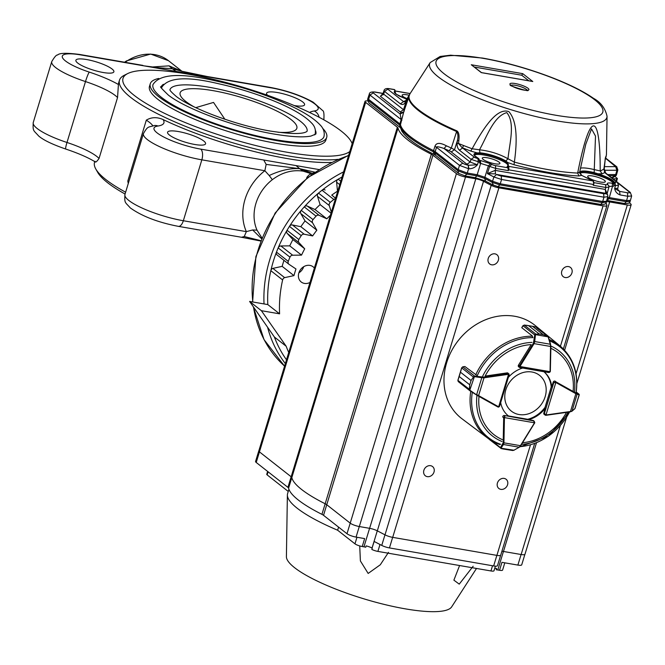 <?xml version="1.0" encoding="UTF-8"?>
<svg xmlns="http://www.w3.org/2000/svg" width="665" height="665" viewBox="0 0 665 665"><rect width="100%" height="100%" fill="white"/><g stroke="black" fill="none" stroke-linecap="round" stroke-linejoin="round"><path stroke-width="1" d="M314.362 268.07A9.643 8.188 128.1 0 0 313.132 266.815A9.643 8.188 128.1 0 0 309.907 265.401A9.643 8.188 128.1 0 0 299.607 271.079A9.643 8.188 128.1 0 0 301.212 281.993A9.643 8.188 128.1 0 0 309.99 282.467M298.876 272.841A9.643 8.188 128.1 0 0 303.681 266.715M330.414 215.252A113.474 96.35 128.1 0 0 326.806 218.802L319.125 215.327A2.835 2.411 128.1 0 0 316.05 216.158A124.821 105.984 128.1 0 0 313.032 219.608A2.835 2.411 128.1 0 0 312.583 222.825L316.839 230.206A113.474 96.35 128.1 0 0 312.625 235.934L304.196 234.213A2.835 2.411 128.1 0 0 301.237 235.634A124.821 105.984 128.1 0 0 298.843 239.533A2.835 2.411 128.1 0 0 299.001 242.675L304.711 248.81A113.474 96.35 128.1 0 0 301.528 255.119L292.675 255.219A2.835 2.411 128.1 0 0 289.957 257.164A124.821 105.984 128.1 0 0 288.269 261.362A2.835 2.411 128.1 0 0 288.901 264.229A2.835 2.411 128.1 0 0 289.026 264.313L295.967 268.976A113.474 96.35 128.1 0 0 293.955 275.618L284.637 277.629L272.85 268.377A2.835 2.411 128.1 0 0 270.838 270.68A124.821 105.984 128.1 0 0 267.812 304.587L249.599 301.436L261.387 310.688L286.174 346.257A124.821 105.984 128.1 0 0 288.726 352.458M286.174 346.257L274.387 337.005A124.821 105.984 128.1 0 0 286.499 359.782A124.821 105.984 128.1 0 1 274.387 337.005L249.599 301.436M283.972 260.356A113.474 96.35 128.1 0 0 282.168 266.357L293.955 275.618M272.85 268.377L282.168 266.357M284.637 277.629A2.835 2.411 128.1 0 0 282.625 279.94A124.821 105.984 128.1 0 0 279.599 313.838L267.812 304.587A124.821 105.984 128.1 0 1 342.018 177.04A124.821 105.984 128.1 0 0 338.186 179.201A2.835 2.411 128.1 0 0 336.598 182.185L337.512 191.171A113.474 96.35 128.1 0 0 331.735 195.119L335.609 198.153M261.387 310.688L279.599 313.838M335.576 198.245L331.735 195.119M325.11 190.032A2.835 2.411 128.1 0 0 322.035 190.232A124.821 105.984 128.1 0 0 318.51 193.108A2.835 2.411 128.1 0 0 317.471 196.266L320.106 204.612A113.474 96.35 128.1 0 0 315.019 209.542L326.806 218.802M335.393 198.852A2.835 2.411 128.1 0 0 333.822 199.492A124.821 105.984 128.1 0 0 330.297 202.359A2.835 2.411 128.1 0 0 329.258 205.518L331.353 212.152M331.037 213.191L320.106 204.612M319.125 215.327L307.338 206.075L315.019 209.542M307.338 206.075A2.835 2.411 128.1 0 0 304.262 206.898A124.821 105.984 128.1 0 0 301.245 210.356A2.835 2.411 128.1 0 0 300.796 213.565L305.052 220.955A113.474 96.35 128.1 0 0 300.838 226.682L312.625 235.934M316.839 230.206L305.052 220.955M304.196 234.213L292.409 224.961L300.838 226.682M292.409 224.961A2.835 2.411 128.1 0 0 289.45 226.374A124.821 105.984 128.1 0 0 287.056 230.273A2.835 2.411 128.1 0 0 287.214 233.423L292.924 239.558A113.474 96.35 128.1 0 0 289.74 245.867L301.528 255.119M304.711 248.81L292.924 239.558M292.675 255.219L280.888 245.959L289.74 245.867M280.888 245.959A2.835 2.411 128.1 0 0 278.17 247.912A124.821 105.984 128.1 0 0 276.482 252.11A2.835 2.411 128.1 0 0 277.114 254.969A2.835 2.411 128.1 0 0 277.238 255.061L288.785 264.13M262.002 238.028L257.014 230.148A41.139 34.929 -51.9 0 1 272.342 179.683C282.118 172.368 292.384 169.525 303.14 171.154L311.062 173.632M181.902 71.255L169.01 65.852L152.518 66.966M338.003 159.342A122.692 26.974 -163.1 0 1 201.927 132.651A122.692 26.974 -163.1 0 1 119.484 80.191A122.692 26.974 -163.1 0 1 124.272 75.286L127.68 73.582A119.858 26.351 -163.1 0 1 228.835 83.266A119.858 26.351 -163.1 0 1 341.27 131.121A119.858 26.351 -163.1 0 1 351.145 141.47A119.858 26.351 -163.1 0 1 352.159 143.682M125.627 192.21A122.692 26.974 -163.1 0 1 95.802 169.01A122.692 26.974 -163.1 0 1 94.546 162.277L94.754 161.595M33.25 122.501L51.754 61.596A42.552 9.352 -163.1 0 0 85.494 81.571L66.99 142.476A8.512 0.873 108.2 0 0 65.727 149.043C52.244 144.372 43.183 139.991 38.553 135.884C33.416 129.966 32.743 131.612 33.25 122.501A42.552 9.352 -163.1 0 0 66.99 142.476A42.552 9.352 -163.1 0 1 99.043 158.47L117.547 97.564L118.42 84.497A122.692 26.974 -163.1 0 1 118.678 82.834L119.484 80.191M99.043 158.47C96.558 161.977 95.245 162.917 95.095 161.287M128.262 183.548L127.813 181.055L146.317 120.149C151.379 117.082 156.965 116.882 163.075 119.55A51.064 11.23 -163.1 0 1 157.962 126.017A8.512 7.523 -98.4 0 0 154.313 125.535C147.963 127.605 148.037 125.685 143.441 133.582A42.552 9.352 -163.1 0 0 201.844 159.833L183.341 220.738A42.552 9.352 -163.1 0 1 124.937 194.488L143.441 133.582M331.419 162.435A122.692 26.974 -163.1 0 1 163.075 119.55M125.078 194.03A119.858 26.351 -163.1 0 1 97.68 172.326L95.802 169.01M349.765 151.562A119.858 26.351 -163.1 0 1 208.278 131.304A119.858 26.351 -163.1 0 1 127.68 73.582M326.706 137.364L325.9 140.007A92.202 20.266 -163.1 0 1 231.794 132.601A92.202 20.266 -163.1 0 1 149.467 86.408L150.273 83.757A92.202 20.266 16.9 0 0 276.806 140.639A92.202 20.266 16.9 0 0 326.706 137.364A92.202 20.266 16.9 0 0 322.583 128.237M117.547 97.564A42.552 9.352 -163.1 0 0 85.494 81.571A8.512 0.873 -71.8 0 1 89.301 72.111A34.04 7.481 -163.1 0 1 62.552 57.797A34.04 7.481 -163.1 0 1 80.739 54.921L271.436 87.896A34.04 7.481 -163.1 0 1 309.283 100.457A34.04 7.481 -163.1 0 1 314.188 110.997A8.512 7.523 81.6 0 1 319.117 117.256M267.546 95.27A19.859 4.364 -163.1 0 1 266.582 93.225A19.859 4.364 -163.1 0 1 281.968 93.491A19.859 4.364 -163.1 0 1 302.741 101.969A19.859 4.364 -163.1 0 1 304.587 104.771A19.859 4.364 -163.1 0 1 294.163 105.535M112.044 68.994A19.859 4.364 -163.1 0 1 113.881 71.795A19.859 4.364 -163.1 0 1 93.615 70.199A19.859 4.364 -163.1 0 1 75.885 60.249A19.859 4.364 -163.1 0 1 91.271 60.515A19.859 4.364 -163.1 0 1 112.044 68.994M203.731 140.98A19.859 4.364 -163.1 0 1 205.576 143.781A19.859 4.364 -163.1 0 1 185.302 142.185A19.859 4.364 -163.1 0 1 167.572 132.235A19.859 4.364 -163.1 0 1 182.966 132.501A19.859 4.364 -163.1 0 1 203.731 140.98M318.909 169.55L200.722 149.118A34.04 7.481 -163.1 0 1 162.867 136.549A34.04 7.481 -163.1 0 1 157.962 126.017M176.084 71.404L172.351 68.719L160.88 67.98M143.748 65.818L160.257 67.963M207.214 76.517L208.428 76.999M181.936 71.263L172.351 68.719L181.944 71.263L168.478 60.69A41.139 34.929 128.1 0 0 125.095 62.31M158.736 67.78L172.351 68.719L169.01 65.852M303.14 171.154L299.682 168.686C290.605 168.037 280.439 170.315 269.192 175.518L264.853 170.73L266.158 164.413L299.682 168.686L296.066 165.602M266.158 164.413L263.731 160.007M272.342 179.683L269.192 175.518M314.936 172.193L299.682 168.686L312.151 173.307M260.954 240.697L244.246 236.549L246.349 231.636L252.658 229.957L257.014 230.148M260.821 241.038L241.478 237.264L244.246 236.549M261.678 238.835L252.658 229.957M277.912 132.235A60.989 13.408 16.9 0 0 296.773 128.503A60.989 13.408 16.9 0 0 242.393 97.73A60.989 13.408 16.9 0 0 180.074 93.05A60.989 13.408 16.9 0 0 193.673 106.641M224.861 119.235L213.531 102.427L195.759 107.647M307.055 131.296A71.629 15.744 16.9 0 0 243.066 95.494A71.629 15.744 16.9 0 0 169.982 89.65M314.678 134.904A80.141 17.622 16.9 0 0 315.168 133.856C315.933 129.733 314.728 126.117 311.553 122.992C305.318 116.392 294.005 109.567 277.604 102.51C258.893 94.538 239.151 88.27 218.394 83.699C186.998 76.167 168.137 77.356 161.811 87.265A80.141 17.622 16.9 0 0 161.637 88.412M315.85 134.056A80.847 17.772 16.9 0 0 315.451 130.473M163.457 84.297A80.847 17.772 16.9 0 0 161.138 87.049L161.13 87.057M275.626 139.717A89.359 19.642 16.9 0 0 323.996 136.541C324.819 132.177 323.506 128.279 320.04 124.845C313.14 117.53 300.505 109.916 282.151 102.003C261.195 93.083 239.092 86.059 215.842 80.939C180.614 72.66 159.667 73.873 152.992 84.58A89.359 19.642 16.9 0 0 275.626 139.717M158.769 78.47A92.202 20.266 16.9 0 0 150.273 83.757M511.119 85.353A8.512 1.87 -163.1 0 1 518.226 85.943A8.512 1.87 -163.1 0 1 526.372 89.384A8.512 1.87 -163.1 0 1 527.121 90.216M480.014 161.021L479.839 162.277L478.65 158.611C472.998 155.311 472.499 153.407 477.154 152.9L470.729 151.071L472.15 148.785C486.331 122.692 498.26 107.963 508.808 111.595C516.106 119.617 517.96 136.458 514.361 162.11L514.02 164.737L507.794 162.568L508.517 166.616A2.835 1.363 99.8 0 1 508.634 169.816L593.463 184.479A2.835 1.363 -80.2 0 0 593.346 181.279L581.626 175.336L578.966 175.967L577.669 173.058C591.401 103.474 600.412 117.855 600.196 170.93L602.074 173.781L597.985 173.789C606.912 176.649 612.349 179.4 614.302 182.069L613.895 185.46L613.604 182.451A17.747 3.899 -163.1 0 0 597.793 174.43L594.069 173.166L594.161 172.584L597.985 173.789L597.793 174.43M470.729 151.071L462.084 147.672L458.551 143.499A105.91 23.283 16.9 0 0 463.588 145.527A2.835 0.948 -68.5 0 1 462.084 147.672M403.755 111.928L400.762 112.776A106.192 23.35 -163.1 0 0 400.147 114.031L373.223 92.892L369.981 95.07L401.195 119.575L400.147 114.031L403.647 112.26L400.48 124.654A103.549 22.768 16.9 0 0 433.572 150.639L434.935 146.358C436.207 142.609 440.022 142.426 446.398 145.826A103.366 22.726 16.9 0 0 451.344 148.012L456.838 130.847C458.784 132.061 459.457 135.286 458.85 140.523A2.835 0.424 -173.9 0 0 457.404 140.556C458.326 136.807 458.052 133.798 456.581 131.52A103.058 22.66 16.9 0 1 408.942 95.893L406.481 100.573L406.556 99.476L405.16 101.737L405.151 102.751C403.796 104.613 402.192 104.962 400.347 103.815L403.589 101.637L405.234 101.637L409.366 94.854M458.85 140.523L458.551 143.499L457.088 143.524C456.946 146.35 457.72 148.569 459.415 150.182L471.044 159.317L474.286 157.139L462.657 148.004L459.415 150.182M605.557 157.106A2.835 2.76 34.1 0 1 605.449 157.805A103.2 22.685 16.9 0 0 606.148 156.317L606.447 154.28A103.092 22.668 16.9 0 1 605.557 157.106L603.895 168.91L604.685 172.567A108.644 23.882 -163.1 0 1 602.074 173.781M480.022 153.449L477.437 153.623L477.154 152.9L479.939 152.834L480.022 153.449A17.747 3.899 -163.1 0 1 505.4 161.462L505.832 161.013L507.794 162.568A0.565 0.499 131.4 0 0 507.129 162.992L505.4 161.462M508.077 165.427A17.731 3.899 16.9 0 0 492.233 157.048A17.731 3.899 16.9 0 0 474.411 155.194M613.421 184.089L613.438 183.465A17.731 3.899 16.9 0 0 597.577 175.252A17.731 3.899 16.9 0 0 579.955 173.324M406.706 99.226L398.909 95.885L394.835 93.117L394.195 91.903A17.747 3.899 -163.1 0 1 394.204 91.895A17.747 3.899 -163.1 0 1 394.977 91.138L394.736 91.945A17.731 3.899 16.9 0 0 394.229 92.277M508.21 169.7L508.06 168.777A2.269 1.089 99.8 0 0 507.586 167.713L507.054 166.907L507.852 165.577M499.066 162.152A9.219 2.028 -163.1 0 1 499.922 163.449A9.219 2.028 -163.1 0 1 490.512 162.717A9.219 2.028 -163.1 0 1 482.283 158.087A9.219 2.028 -163.1 0 1 489.44 158.22A9.219 2.028 -163.1 0 1 499.066 162.152M604.493 180.381A9.219 2.028 -163.1 0 1 605.35 181.678A9.219 2.028 -163.1 0 1 595.931 180.938A9.219 2.028 -163.1 0 1 587.702 176.316A9.219 2.028 -163.1 0 1 594.867 176.449A9.219 2.028 -163.1 0 1 604.493 180.381M407.071 98.628A9.219 2.028 -163.1 0 1 402.125 95.153A9.219 2.028 -163.1 0 1 409.125 95.253M522.765 73.657L471.277 64.754L481.302 72.618L532.79 81.521L522.765 73.657L521.726 75.228L528.808 80.789M531.85 81.363L532.79 81.521M481.493 72.61L471.277 64.754M463.588 145.527A105.91 23.283 16.9 0 0 472.15 148.785L479.515 149.783C489.989 151.03 499.482 154.022 507.977 158.76C509.531 143.274 515.45 123.175 506.788 112.618C493.679 116.3 487.088 136.184 479.515 149.783L479.939 152.834A18.113 3.982 16.9 0 1 505.832 161.013L507.977 158.76L514.361 162.11A105.91 23.283 16.9 0 0 577.669 173.058L579.681 172.077L585.749 144.405M605.291 158.37L605.108 159.268M579.656 172.227A18.113 3.982 16.9 0 1 594.161 172.584L595.508 136.109L591.542 128.919L585.815 144.164M580.379 168.179A19.908 4.372 16.9 0 1 594.618 169.683L600.196 170.93A105.91 23.283 16.9 0 0 604.211 168.686M403.647 112.26L409.823 94.039A102.959 22.635 16.9 0 0 456.838 130.847M604.252 168.76L605.632 172.983L604.685 172.567L616.314 181.695A2.835 0.623 -163.1 0 1 615.042 182.193L613.604 182.451M579.93 173.515L581.626 175.336A0.565 0.466 125.4 0 1 581.8 175.402L579.847 172.833A17.747 3.899 -163.1 0 1 594.069 173.166M406.697 99.235L395.908 94.081L394.611 90.423A5.121 1.122 16.9 0 0 394.578 89.675L394.279 89.534A2.835 1.363 -80.2 0 0 393.929 89.567M581.917 175.535A0.565 0.466 125.4 0 0 581.8 175.41L593.155 180.996M508.517 166.616A0.565 0.432 -30.7 0 0 507.811 166.99L507.553 165.876L508.235 165.543L507.553 165.876M401.851 120.39A7.091 1.521 -162.1 0 0 401.195 119.575L399.499 124.954L400.164 125.76L400.48 124.654L399.815 123.848L368.576 99.318L367.92 98.312L369.341 94.006M457.088 143.524L457.404 140.556L454.486 149.741L451.244 151.919A5.677 1.247 16.9 0 0 449.149 150.764A106.184 23.341 -163.1 0 1 444.07 148.519L446.398 145.826M462.749 163.183A4.256 0.931 16.9 0 0 468.193 165.203L468.576 168.727L459.507 165.361L462.749 163.183L444.07 148.519C438.958 146.724 436.448 146.333 436.539 147.331A7.091 1.48 17.7 0 0 434.935 146.358M400.114 127.048L400.164 125.76A103.524 22.76 16.9 0 0 433.256 151.745L433.572 150.639L435.176 151.612L436.539 147.331L459.507 165.361L458.168 169.658L435.176 151.612L434.86 152.717L435.575 155.319L433.804 154.272C419.416 147.073 409.457 140.315 403.929 134.006L401.776 131.063L399.499 124.954L368.269 100.432L369.981 95.07L369.333 94.048C369.358 92.477 371.186 91.795 374.819 92.003L375.127 92.144A4.256 0.931 16.9 0 0 373.223 92.892M394.927 90.307L394.977 91.138L394.611 90.423M593.346 181.279A0.565 0.432 -30.7 0 1 593.621 181.828A2.269 1.089 -80.2 0 1 593.87 183.615L593.222 185.294L605.857 187.48L605.308 189.425L607.818 195.385M593.87 183.615L593.222 185.294M508.06 168.777A2.269 1.089 99.8 0 0 507.811 166.99L507.586 167.713L495.442 165.618L495.757 168.436L508.393 170.622M400.762 112.776A5.677 1.247 16.9 0 0 400.272 111.903L380.397 96.292L382.192 94.538M478.65 158.611L478.891 159.159L477.911 158.486L478.301 162.011L477.445 164.762L468.617 165.277L466.946 164.238L470.188 162.061L477.445 164.762C475.167 167.414 472.358 168.76 469 168.802L468.193 165.203M617.743 189.633L619.639 191.387L620.021 194.92C616.945 193.673 615.158 191.528 614.66 188.486L617.727 188.295L617.918 190.09M394.736 91.945L395.218 90.897L394.769 89.783M477.437 153.623A17.747 3.899 -163.1 0 0 474.361 154.829C472.981 154.355 474.453 155.627 478.767 158.644L480.205 161.977L479.623 163.091L479.839 162.277L471.044 159.317L470.188 162.061L454.486 149.741L451.344 148.012L449.149 150.764M606.879 194.255L605.715 192.958L605.308 189.425L495.159 170.381L495.525 173.906L487.403 173.598L495.159 170.381L495.757 168.436L489.598 166.425L491.751 164.413A3.408 0.748 -163.1 0 0 495.442 165.618M383.107 93.324L383.639 94.114L384.536 91.396L384.021 90.573L383.107 93.324L381.785 94.729L383.339 94.763M630.279 192.418L631.65 195.984L627.802 196.258L627.419 192.734A4.256 0.931 16.9 0 0 629.323 191.986L618.275 183.307M465.176 175.926L475.201 177.671L476.847 175.843L480.687 163.274L480.379 160.456L490.537 163.781L488.384 165.793L479.623 163.091M593.396 182.551L605.549 184.654A3.4 0.748 -163.1 0 0 607.378 184.405L607.212 183.947C607.02 182.925 608.699 182.692 612.257 183.257L612.565 186.075L608.749 186.607M607.652 174.562L615.699 174.579L616.912 170.265L615.615 166.649L604.427 166.632M493.339 185.053L492.225 182.368L499.922 184.887L500.255 183.789L492.557 181.271L484.876 177.264L477.179 174.745L467.237 173.025L458.168 169.658L457.836 170.755L466.913 174.13L464.943 175.809M367.612 99.418L368.984 103.042L367.604 99.459L367.92 98.329M469 168.802L468.576 168.727L466.913 174.13L476.847 175.843L484.544 178.361L485.65 181.046M606.571 201.262L602.739 201.512L500.255 183.789L501.576 179.483L493.879 176.973L496.564 174.446A4.256 0.931 16.9 0 0 501.186 175.959L501.576 179.483L603.953 197.189L607.777 196.665L606.214 202.359C606.289 203.922 604.452 204.604 600.719 204.421L602.382 202.601L606.197 202.077M607.353 198.494L608.957 198.694L606.987 200.364M606.812 200.431L624.593 203.498L626.247 201.678L630.087 201.42M613.637 186.267L612.565 186.075L609.315 197.596L626.605 200.581L627.802 196.258L620.021 194.92M631.65 195.984L630.445 200.34L626.605 200.581L626.247 201.678L608.957 198.694L609.315 197.596L607.669 197.389M611.318 177.447L613.263 177.447L616.272 175.402L616.63 174.305L615.699 174.579L615.341 175.676L609.049 175.668M627.419 192.734L619.639 191.387L614.66 188.486L615.424 185.726L615.042 182.193M617.727 188.295L618.508 185.502L613.895 185.46M544.07 414.278L545.583 415.301L543.82 413.031A1.421 1.205 128.1 0 0 544.269 414.436M499.556 444.436A58.595 49.75 -51.9 0 1 487.886 438.235L462.017 418.8A59.293 50.341 -51.9 0 1 451.161 351.644A59.293 50.341 -51.9 0 1 514.71 316.266A59.293 50.341 -51.9 0 1 535.225 325.551L560.238 346.074A58.595 49.75 -51.9 0 0 549.157 339.507M543.812 413.04L545.258 408.293A28.371 24.09 128.1 0 1 528.6 419.665L532.998 420.43A1.421 1.205 128.1 0 1 533.538 420.696M500.679 402.616A28.371 24.09 128.1 0 0 508.55 416.041A28.371 24.09 128.1 0 0 508.816 416.248L504.419 415.484A1.421 1.205 128.1 0 0 502.732 416.997L503.679 417.736A1.421 1.205 -51.9 0 1 503.746 417.337L505.018 415.949L504.469 417.612L534.502 422.799L533.579 420.887L534.203 421.211L533.396 420.579M519.714 367.537L548.642 372.533L550.03 371.693L519.997 366.506L519.739 367.496L519.274 366.232A1.421 1.205 -51.9 0 1 519.44 365.858L518.492 365.11L531.185 344.62A52.02 44.164 -51.9 0 0 485.151 376.066L507.121 372.874A1.421 1.205 128.1 0 1 508.068 373.173M522.648 368.044A28.371 24.09 128.1 0 0 508.343 377.388M518.492 365.11A1.421 1.205 128.1 0 0 518.742 366.872M555.167 381.186A1.421 1.205 128.1 0 0 553.189 382.175L551.75 386.922A28.371 24.09 128.1 0 0 543.978 371.727M528.6 419.665L528.01 419.199A28.371 24.09 128.1 0 0 544.668 407.828L545.258 408.293M508.293 415.833L508.816 416.248M543.92 371.718A28.371 24.09 128.1 0 1 551.16 386.456L551.75 386.922M474.054 376.116L471.078 380.521L474.054 376.116L483.796 377.097L508.068 373.63A1.421 1.205 -51.9 0 1 508.442 373.63L507.869 373.015M508.908 374.885L508.442 373.63L508.908 374.885L508.517 374.345L498.659 406.781L499.54 405.733L499.556 406.323L509.166 374.694M499.215 406.722L498.426 407.138M476.556 375.151L464.943 366.548L462.848 366.847A1.421 1.205 128.1 0 0 462.74 366.872L461.726 367.886L460.471 372.176L461.693 367.861M471.078 380.505A0.565 0.482 128.1 0 0 471.078 380.521L460.463 372.192L471.078 380.505L469.773 384.802L469.49 389.424L470.08 390.862L469.282 389.374L469.773 384.819L459.158 376.49L457.911 380.447L458.268 381.602A1.421 1.205 128.1 0 0 458.351 381.652L469.756 390.604M458.268 381.602L469.914 390.746L476.539 394.985M473.264 376.972L461.66 367.836L462.541 367.213M458.227 381.569L457.861 380.338L459.166 376.473L469.773 384.802A0.565 0.482 128.1 0 0 469.773 384.819M483.796 377.097L484.02 377.811L481.801 377.695L476.672 394.578L478.609 395.609L478.102 395.924L470.08 390.862M464.852 366.523L462.757 366.822L474.586 376.066L469.681 390.521M481.992 377.097L481.801 377.695L474.394 376.664M462.707 366.847L461.66 367.836L457.869 380.338L469.49 389.424M470.205 390.455L478.102 395.924L497.944 407.013L478.118 395.933M504.427 415.484L533.579 420.887L534.81 422.782L534.195 421.211M499.897 444.361L499.082 444.303M503.297 449.016L500.986 448.501L500.521 447.62A0.565 0.474 33.7 0 0 501.086 448.052L501.186 448.534L504.245 449.083M488.783 438.518L489.615 439.573M489.249 439.382L501.186 448.534M492.183 441.078L500.521 447.62L503.181 442.724L503.937 442.84L503.447 444.511L519.082 447.213L520.604 445.741L519.315 447.196L514.22 450.047M508.21 449.773L513.812 450.28M500.479 447.961A0.565 0.507 5.3 0 0 501.019 448.227L514.095 450.238L512.624 450.513M502.873 444.079A0.565 0.474 33.7 0 0 503.447 444.511L501.086 448.052M512.707 450.521L503.305 449.016M513.862 450.255L519.315 447.196L520.662 445.799L534.585 423.081A1.421 1.205 -51.9 0 0 534.718 422.815M550.238 371.71L549.415 372.433M519.415 367.396L518.6 366.764M536.713 328.02L547.794 336.224L548.45 337.346L547.453 336.166L543.18 334.67L547.403 336.016L548.068 336.839L534.943 334.528L539.199 333.98L528.592 325.651L524.402 325.077L523.072 325.667A1.421 1.205 128.1 0 0 523.006 325.767L521.801 327.72L532.274 335.941L532.54 336.914M536.356 327.247L533.779 326.532M543.197 334.67A0.565 0.482 128.1 0 0 543.18 334.67L532.574 326.34L543.197 334.67L539.215 333.98L535.932 334.179L535.441 334.969L534.743 334.977L534.943 334.528M526.298 325.268L528.609 325.651L539.215 333.98A0.565 0.482 128.1 0 0 539.199 333.98M548.284 336.806L550.62 344.329L550.562 346.465L550.362 344.254L534.726 341.552L534.078 343.622L533.421 343.198L534.743 334.977L522.948 325.7L521.817 327.529M532.964 326.357L535.907 327.047M536.032 327.089L547.453 336.166M550.836 346.374L550.346 371.203L550.894 346.299L548.218 337.18M524.269 325.069L535.932 334.179M535.441 334.969L534.726 341.552L534.028 341.561M553.189 382.184L553.779 382.649L544.411 413.489L545.982 414.96L555.832 382.525L553.779 382.649L555.757 381.81A1.421 1.205 -51.9 0 1 556.098 381.934L555.117 381.161M578.251 397.87L579.099 394.769A0.565 0.549 -73.3 0 0 578.883 394.096L579.082 394.279A0.565 0.532 -25.4 0 1 579.173 394.412L576.223 391.993M574.51 408.909A0.565 0.499 -130.8 0 0 574.76 408.8L571.858 411.303A0.565 0.499 -130.8 0 1 571.484 411.402L570.229 411.843L572.008 411.061L577.137 394.179L575.882 393.697L575.948 393.032L578.883 394.096L576.223 392.009M574.876 408.643A0.565 0.416 -142.7 0 0 575.059 408.401L576.173 404.727M579.082 395.509L574.768 408.8A0.565 0.499 -130.8 0 0 574.909 408.559L579.173 394.844A0.565 0.532 -25.4 0 0 579.173 394.412L579.082 395.509M545.741 415.317A1.421 1.205 -51.9 0 0 545.957 415.309L571.858 411.303A0.565 0.499 -130.8 0 0 572.008 411.061L574.909 408.559M579.099 394.769L577.137 394.179A0.565 0.549 -73.3 0 0 576.921 393.505M545.167 396.664A22.776 19.335 128.1 0 0 521.235 373.156A22.776 19.335 128.1 0 0 510.047 409.973A22.776 19.335 128.1 0 0 545.167 396.664M338.576 527.129L337.637 530.221A103.549 22.768 -163.1 0 1 297.188 508.226A103.549 22.768 -163.1 0 1 287.38 495.026A103.549 22.768 -163.1 0 1 287.604 493.596L288.918 489.274M287.38 495.026L286.407 556.672A86.525 19.019 16.9 0 0 294.603 567.702A86.525 19.019 16.9 0 0 382.541 604.003A86.525 19.019 16.9 0 0 451.66 606.879L476.506 568.459M473.156 566.239L459.241 584.136L453.887 580.154L459.59 565.533M388.485 552.349L380.305 564.768L368.161 573.438L360.388 560.944L359.732 545.94M500.654 555.275L497.487 565.691A7.091 1.563 -163.1 0 1 493.646 565.948L389.449 547.927A7.091 1.563 -163.1 0 1 381.752 545.408L374.146 541.451L372.059 548.027A7.091 1.563 -163.1 0 0 366.149 545.89L365.75 547.212A7.091 1.563 16.9 0 0 363.954 546.83L362.234 546.53L364.644 538.592L356.066 537.104L359.275 526.53M372.134 548.068A5.677 1.247 16.9 0 0 372.242 548.118L371.843 549.448A5.677 1.247 16.9 0 0 377.895 551.41L490.945 570.952A5.677 1.247 16.9 0 0 494.012 570.753L495.408 566.164M521.094 554.51L517.877 565.084L501.942 562.332L499.531 570.271L497.811 569.98A7.091 1.563 16.9 0 0 496.24 569.772L496.639 568.45A7.091 1.563 -163.1 0 0 494.669 568.617M496.231 568.425A17.731 3.899 -163.1 0 1 496.464 569.04M301.154 489.124A104.962 23.076 -163.1 0 1 291.81 477.578L288.593 488.168A104.962 23.076 16.9 0 0 321.943 514.353L325.16 503.762M267.629 471.427L266.756 474.286A4.256 0.939 16.9 0 0 267.147 474.885L288.253 491.452M337.637 530.221L354.969 543.837A5.677 1.247 16.9 0 0 362.234 546.53M499.531 570.271A5.677 1.247 16.9 0 0 502.599 570.071L504.801 562.823M534.652 443.505L500.737 555.125A7.091 1.563 -163.1 0 1 496.896 555.383L392.699 537.362A7.091 1.563 -163.1 0 1 385.002 534.843L377.321 530.845A7.091 1.563 16.9 0 0 369.615 528.326L359.316 526.539A7.091 1.563 -163.1 0 1 350.214 523.147L326.748 504.727L323.531 515.317L346.989 533.729A7.091 1.563 16.9 0 0 356.066 537.104M323.531 515.317A7.091 1.563 16.9 0 0 321.943 514.353M288.593 488.168A7.091 1.563 16.9 0 0 287.928 487.37L291.154 476.772L259.441 451.884A7.091 1.563 -163.1 0 1 258.785 450.878L255.568 461.468A7.091 1.563 16.9 0 0 256.225 462.474L287.928 487.37M517.877 565.084A7.091 1.563 16.9 0 0 521.717 564.834L524.885 554.411M367.57 100.947A7.091 1.563 -163.1 0 0 365.01 101.379A7.091 1.563 -163.1 0 0 365.642 102.36L397.354 127.256A7.091 1.563 -163.1 0 1 398.011 128.054L291.819 477.586A7.091 1.563 16.9 0 0 291.154 476.772A7.091 1.563 -163.1 0 1 291.819 477.586A104.962 23.076 -163.1 0 0 325.168 503.762A7.091 1.563 -163.1 0 1 326.756 504.727L350.214 523.147L346.989 533.729M561.784 271.17A5.86 4.979 -51.9 0 1 570.47 267.438A5.86 4.979 -51.9 0 1 570.769 275.127A5.86 4.979 -51.9 0 1 563.23 276.665A5.86 4.979 -51.9 0 1 561.784 271.17M488.235 258.452A5.86 4.979 -51.9 0 1 496.921 254.72A5.86 4.979 -51.9 0 1 497.221 262.409A5.86 4.979 -51.9 0 1 489.681 263.947A5.86 4.979 -51.9 0 1 488.235 258.452M423.871 470.288A5.86 4.979 -51.9 0 1 432.558 466.556A5.86 4.979 -51.9 0 1 432.857 474.245A5.86 4.979 -51.9 0 1 425.317 475.783A5.86 4.979 -51.9 0 1 423.871 470.288M497.428 483.006A5.86 4.979 -51.9 0 1 506.115 479.274A5.86 4.979 -51.9 0 1 506.406 486.963A5.86 4.979 -51.9 0 1 498.875 488.501A5.86 4.979 -51.9 0 1 497.428 483.006M615.3 176.782L617.112 178.212A2.835 0.623 -163.1 0 1 617.394 178.627A2.835 0.623 -163.1 0 1 616.763 178.819L613.047 178.802M566.613 417.204L524.968 554.269A7.091 1.563 -163.1 0 1 521.136 554.519L503.471 551.468A7.091 1.563 16.9 0 0 501.909 551.268M397.354 127.256L291.162 476.78L259.45 451.884A7.091 1.563 -163.1 0 1 258.818 450.903L365.01 101.379M605.998 202.858L606.912 205.327A7.091 1.563 -163.1 0 1 606.929 205.601A7.091 1.563 -163.1 0 1 603.089 205.851L498.9 187.838A7.091 1.563 -163.1 0 1 491.194 185.319L483.513 181.312A7.091 1.563 16.9 0 0 475.816 178.794L465.517 177.015A7.091 1.563 -163.1 0 1 456.414 173.623L432.957 155.203A7.091 1.563 -163.1 0 0 431.361 154.238A104.962 23.076 -163.1 0 1 398.011 128.054M629.231 202.734L630.511 203.739A7.091 1.563 -163.1 0 1 631.168 204.737A7.091 1.563 -163.1 0 1 627.328 204.995L609.672 201.936A7.091 1.563 16.9 0 0 606.397 201.803M307.479 177.696L306.939 177.272A20.424 17.34 128.1 0 1 310.331 173.848L314.196 172.701M311.411 174.696L310.331 173.848M306.607 178.386L306.939 177.272M282.625 279.94L270.838 270.68M340.754 181.221L338.186 179.201M339.715 184.637L336.598 182.185M333.822 199.492L322.035 190.232M330.297 202.359L318.51 193.108M329.258 205.518L317.471 196.266M316.05 216.158L304.262 206.898M313.032 219.608L301.245 210.356M312.583 222.825L300.796 213.565M301.237 235.634L289.45 226.374M298.843 239.533L287.056 230.273M299.001 242.675L287.214 233.423M289.957 257.164L278.17 247.912M288.269 261.362L276.482 252.11M323.747 119.767L323.88 119.309A42.552 9.352 -163.1 0 1 323.697 119.742M309.591 112.468A51.064 11.23 -163.1 0 1 314.188 110.997M89.301 72.111A51.064 11.23 -163.1 0 1 118.42 84.497M127.813 181.055A42.552 9.352 -163.1 0 1 128.819 181.711M146.317 120.149A42.552 9.352 -163.1 0 1 152.809 125.81M124.937 194.488C124.438 203.507 124.995 201.852 130.307 207.921C142.036 216.283 158.054 222.426 178.353 226.349A8.512 4.09 99.8 0 0 183.341 220.738L246.349 231.636A49.642 42.153 -51.9 0 1 264.853 170.73L201.844 159.833A8.512 4.09 99.8 0 0 200.722 149.118M343.589 171.878A127.655 108.387 128.1 0 0 264.038 303.93M267.571 327.23A127.655 108.387 128.1 0 0 285.351 363.58M348.535 155.593A127.655 108.387 128.1 0 0 252.833 301.993M253.515 307.047A127.655 108.387 128.1 0 0 284.57 366.149L264.055 339.657L253.265 306.698M271.436 87.896A8.512 4.09 -80.2 0 0 270.472 87.448C286.781 90.531 301.012 95.444 313.157 102.177L322.691 110.59C323.797 110.964 324.196 113.873 323.88 119.309M51.754 61.596C54.53 56.891 56.483 54.696 57.622 55.004C59.418 52.959 66.808 52.784 79.775 54.48A8.512 4.09 99.8 0 1 80.739 54.921M528.002 88.27A9.925 2.186 16.9 0 0 515.292 83.549A9.925 2.186 16.9 0 0 510.836 85.303A9.925 2.186 16.9 0 0 523.546 90.024A9.925 2.186 16.9 0 0 528.002 88.27M483.214 58.362A87.14 19.16 -163.1 0 1 602.748 112.277A87.14 19.16 -163.1 0 1 472.308 89.725A87.14 19.16 -163.1 0 1 483.214 58.362M430.18 62.568A92.61 20.357 16.9 0 0 438.21 76.824A92.61 20.357 16.9 0 0 537.819 117.007A92.61 20.357 16.9 0 0 607.045 116.3C605.258 108.254 600.744 102.269 593.504 98.329C583.745 91.554 570.354 84.821 553.33 78.121C529.589 68.927 505.999 62.244 482.566 58.063L450.621 55.187L440.163 56.459L430.18 62.568L409.823 94.039A102.959 22.635 16.9 0 1 409.873 93.981M507.129 162.992A17.747 3.899 -163.1 0 1 508.318 165.144L507.836 165.56M410.106 93.607L395.185 91.03M521.726 75.228L474.411 67.049M578.966 175.967A108.644 23.882 -163.1 0 1 514.02 164.737M405.151 102.751L406.481 100.573L403.514 109.725L404.254 111.038M394.578 89.675L389.05 88.719A2.835 0.623 -163.1 0 0 387.778 89.218L403.589 101.637A108.644 23.882 -163.1 0 1 405.908 100.523M507.595 166.716L508.268 166.292L593.039 180.955L593.346 181.545M477.911 158.486A2.835 0.623 -163.1 0 1 474.286 157.139M590.653 179.791L590.686 180.248L590.653 179.791M616.314 181.695L617.419 182.252M579.681 172.867A18.113 3.982 16.9 0 0 580.346 173.898M387.778 89.218L384.536 91.396L400.347 103.815M400.272 111.903L403.514 109.725L383.639 94.114L380.397 96.292M466.946 164.238L451.244 151.919M605.574 158.328L615.615 166.649M383.04 93.507L375.127 92.144M433.804 154.263L434.27 154.38L433.256 151.745L434.86 152.717L457.836 170.755L458.725 173.482M618.009 190.157L618.866 190.514M490.537 163.781L491.751 164.413M612.257 183.257L613.438 183.465M501.186 175.959L603.571 193.665A4.256 0.931 16.9 0 0 605.865 193.349L496.564 174.446M607.195 193.424L608.916 187.056L605.857 187.48L605.549 184.654M400.239 127.58L368.984 103.042M615.79 166.35L616.912 166.923M604.327 170.248L616.912 170.265L617.452 169.375M629.323 191.986L630.42 192.534M489.598 166.425L488.384 165.793L484.544 178.361L492.225 182.368L493.879 176.973L487.403 173.598L489.598 166.425M607.378 184.405L608.857 185.701L607.212 183.947M492.948 184.978L485.142 180.913L475.201 177.671M603.571 193.665L603.953 197.189L602.382 202.601L499.922 184.887L497.952 186.566M600.719 204.421L498.185 186.69M612.457 177.264L615.881 174.787M605.865 193.349L607.71 195.003M550.894 346.024A54.023 45.868 -51.9 0 1 574.452 391.951M568.018 412.2A54.023 45.868 -51.9 0 1 521.535 444.386M501.942 441.477A54.023 45.868 -51.9 0 1 476.963 395.251M482.724 376.091A54.023 45.868 -51.9 0 1 532.042 342.409M477.204 375.758A57.764 49.044 -51.9 0 1 533.014 337.637M500.612 444.295A57.764 49.044 -51.9 0 1 472.283 392.267M569.548 411.984A57.764 49.044 -51.9 0 1 519.98 446.672M549.573 340.871A57.764 49.044 -51.9 0 1 575.957 392.832M499.756 444.544L487.886 438.235A58.595 49.75 -51.9 0 1 470.762 391.303M475.683 374.927A58.595 49.75 -51.9 0 1 532.432 336.207M566.447 412.425A52.02 44.164 -51.9 0 1 522.565 442.724M502.324 439.615A52.02 44.164 -51.9 0 1 479.008 396.431M550.853 348.302A52.02 44.164 -51.9 0 1 573.105 391.269M518.55 366.565L519.141 367.03M508.517 374.345A0.848 0.723 128.1 0 0 508.293 374.345L507.112 372.882M508.293 374.345L484.02 377.811L478.609 395.609L498.459 406.706A0.848 0.723 128.1 0 0 498.659 406.781L499.548 406.323M460.471 372.176A0.565 0.482 128.1 0 0 460.463 372.192L459.166 376.473A0.565 0.482 128.1 0 0 459.158 376.49M498.459 406.706L497.944 407.013M533.579 420.887L532.989 420.421M528.243 419.391L508.467 415.966M503.181 442.724L503.679 417.736L504.436 417.844L503.937 442.84L520.421 445.683L534.394 423.031A0.848 0.723 128.1 0 0 534.502 422.799L534.394 423.031M534.56 423.115L520.604 445.741M503.746 417.337L504.469 417.612A0.848 0.723 128.1 0 0 504.436 417.844M550.329 371.378A1.421 1.205 -51.9 0 1 550.279 371.594L550.03 371.693A0.848 0.723 128.1 0 0 550.063 371.461L550.562 346.465L534.078 343.622L520.096 366.274A0.848 0.723 128.1 0 0 519.997 366.506L519.274 366.232M548.301 372.433L519.739 367.496M548.45 337.346L550.554 344.271M520.096 366.274L519.44 365.858L533.421 343.198M532.59 326.34A0.565 0.482 128.1 0 0 532.574 326.34L528.609 325.651A0.565 0.482 128.1 0 0 528.592 325.651M548.642 372.533L550.063 371.461M523.031 325.725L524.344 325.044L532.923 326.349M551.393 386.648L544.901 408.011M570.229 411.843L546.131 415.284M545.583 415.301L545.982 414.96A0.848 0.723 128.1 0 0 546.206 414.96L570.479 411.494L575.882 393.697L556.04 382.599L556.098 381.934L575.948 393.032M556.04 382.599A0.848 0.723 128.1 0 0 555.832 382.525L555.757 381.81M545.084 415.076L546.206 414.96M268.095 471.793L267.147 474.885M354.969 543.837L356.972 537.262M492.524 565.749L490.945 570.952M379.989 544.494L377.895 551.41M497.811 569.98L503.438 551.46M369.582 528.318L363.954 546.83M365.642 102.36L256.225 462.474M384.969 534.826L381.752 545.408M372.059 548.027L377.279 530.82M496.855 555.375L493.646 565.948M389.449 547.927L392.658 537.362M616.048 181.163L616.763 178.819M431.361 154.238L325.168 503.762M350.214 523.147L456.414 173.623M432.957 155.203L326.756 504.727M359.316 526.539L465.517 177.015M369.615 528.326L475.816 178.794M483.513 181.312L377.321 530.845M385.002 534.843L491.194 185.319M392.699 537.362L498.9 187.838M496.896 555.383L530.462 444.91M560.437 346.232L603.089 205.851M609.672 201.936L564.618 350.214M536.497 442.774L503.471 551.468M521.136 554.519L560.312 425.567M576.056 373.747L627.328 204.995M288.901 264.229L277.114 254.969M348.643 155.253L307.579 177.613L275.135 213.049L255.9 256.549L252.617 301.96M270.472 87.448L207.355 76.541L181.944 71.263M79.775 54.48L142.9 65.394M95.294 161.928C88.146 157.547 78.287 153.249 65.727 149.043M178.353 226.349L241.478 237.264M155.327 125.469L154.313 125.535M351.145 141.47L352.242 143.407M168.478 60.69L150.664 54.065L126.433 60.922L124.555 62.219M307.031 131.387L306.648 131.612C302.567 134.28 290.605 134.122 270.746 131.121C237.355 125.66 191.786 108.752 176.225 96.408C171.553 92.369 169.467 90.108 169.974 89.609L169.957 89.733M315.85 134.064L310.946 136.067C303.348 137.555 291.22 136.907 274.579 134.131C237.039 127.979 185.917 109.027 168.353 95.095C161.62 88.603 159.218 85.918 161.138 87.04M527.162 90.59L527.495 90.124C532 92.817 505.458 84.721 510.853 85.07L510.878 85.635M607.045 116.3L606.447 154.28M606.148 156.317L605.017 160.315M395.201 90.955L410.147 93.541M532.316 81.396L481.443 72.601M604.261 168.76L605.358 158.046M406.498 99.559L409.382 94.812M579.955 173.557L579.681 172.077M605.632 172.983L617.261 182.11L618.508 185.493M384.021 90.573C384.445 88.985 386.016 88.32 388.742 88.586L394.279 89.534M593.837 184.197L593.197 181.005M394.81 89.8L394.287 89.534M383.073 93.424L374.811 91.994M616.738 166.765L605.657 158.062M630.27 192.401L617.752 182.567M616.746 166.782L617.851 169.966L616.646 174.272M435.575 155.327L458.551 173.365L465.251 175.942M498.268 186.699L492.848 184.92M630.445 200.34L630.071 201.453C630.087 203.008 628.259 203.69 624.585 203.49M607.702 194.978L607.802 196.923M608.932 187.264L608.857 185.71M519.681 446.938L548.475 436.174L569.647 411.968M576.114 392.683C578.808 373.273 573.513 357.737 560.238 346.074M509.157 374.694L508.883 373.813M488.733 438.435L489.257 439.382M528.218 419.366L508.434 415.941M551.335 386.598L544.843 407.961M617.394 178.627L616.513 181.528M606.929 205.601L563.388 348.925M631.168 204.737L576.888 383.381"/></g></svg>
